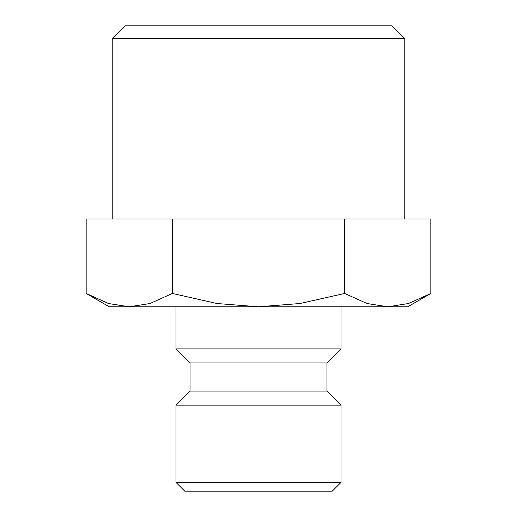 <?xml version="1.0" encoding="UTF-8"?>
<svg xmlns="http://www.w3.org/2000/svg" width="517" height="517" viewBox="0 0 517 517"><rect width="100%" height="100%" fill="white"/><g stroke="black" fill="none" stroke-linecap="round" stroke-linejoin="round"><path stroke-width="0.78" d="M175.974 306.788L175.974 348.923L190.023 362.973L190.023 391.065L175.974 405.115L175.974 482.374L184.756 491.15L332.244 491.15L341.026 482.374L341.026 405.115L326.977 391.065L326.977 362.973L341.026 348.923L341.026 306.788M86.165 293.456L109.255 306.788L129.25 306.788L108.492 303.518L86.165 293.456L86.165 218.995L430.835 218.995L430.835 293.456L408.508 303.518L387.75 306.788L129.25 306.788L150.001 303.518L172.329 293.456L216.991 303.518L258.5 306.788L300.009 303.518L344.671 293.456L366.999 303.518L387.75 306.788L407.745 306.788L430.835 293.456M112.221 218.995L112.221 38.549L124.92 25.85L392.08 25.85L404.779 38.549L404.779 218.995M112.221 38.549L404.779 38.549M344.671 218.995L344.671 293.456M172.329 218.995L172.329 293.456M175.974 482.374L341.026 482.374M175.974 405.115L341.026 405.115M190.023 391.065L326.977 391.065M190.023 362.973L326.977 362.973M175.974 348.923L341.026 348.923"/></g></svg>
